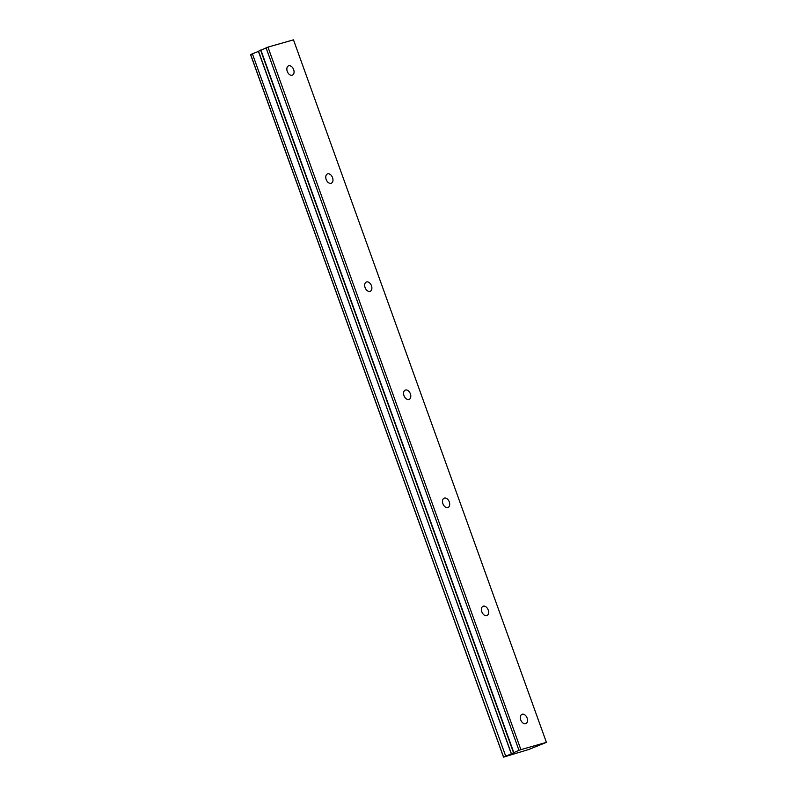 <?xml version="1.0" encoding="UTF-8"?>
<svg xmlns="http://www.w3.org/2000/svg" width="797" height="797" viewBox="0 0 797 797"><rect width="100%" height="100%" fill="white"/><g stroke="black" fill="none" stroke-linecap="round" stroke-linejoin="round"><path stroke-width="1.2" d="M293.645 69.588A5.031 3.308 67.2 0 0 288.504 65.862A5.031 3.308 67.2 0 0 287.269 71.411A5.031 3.308 67.2 0 0 292.409 75.137A5.031 3.308 67.2 0 0 293.645 69.588M527.116 718.067A5.031 3.308 67.2 0 0 521.975 714.341A5.031 3.308 67.2 0 0 520.73 719.89A5.031 3.308 67.2 0 0 525.871 723.626A5.031 3.308 67.2 0 0 527.116 718.067M488.202 609.994A5.031 3.308 67.2 0 0 483.062 606.258A5.031 3.308 67.2 0 0 481.826 611.807A5.031 3.308 67.2 0 0 486.957 615.543A5.031 3.308 67.2 0 0 488.202 609.994M449.289 501.911A5.031 3.308 67.2 0 0 444.148 498.175A5.031 3.308 67.2 0 0 442.913 503.724A5.031 3.308 67.2 0 0 448.053 507.46A5.031 3.308 67.2 0 0 449.289 501.911M410.375 393.828A5.031 3.308 67.2 0 0 405.245 390.102A5.031 3.308 67.2 0 0 403.999 395.651A5.031 3.308 67.2 0 0 409.14 399.387A5.031 3.308 67.2 0 0 410.375 393.828M371.472 285.754A5.031 3.308 67.2 0 0 366.331 282.018A5.031 3.308 67.2 0 0 365.086 287.568A5.031 3.308 67.2 0 0 370.226 291.303A5.031 3.308 67.2 0 0 371.472 285.754M332.558 177.671A5.031 3.308 67.2 0 0 327.418 173.935A5.031 3.308 67.2 0 0 326.182 179.484A5.031 3.308 67.2 0 0 331.313 183.22A5.031 3.308 67.2 0 0 332.558 177.671M528.72 749.509L546.413 742.366L520.889 749.628L267.971 47.113L293.485 39.85L546.413 742.366M505.308 756.323L503.515 757.15L250.587 54.634L252.39 53.797L505.716 756.174L252.39 53.797M258.417 51.416L252.788 53.648M258.517 51.227L511.305 753.823L258.517 51.227L267.971 47.113M520.889 749.628L518.977 750.306L266.059 47.79M518.977 750.306L511.435 753.753M258.377 51.297L511.425 753.842L505.716 756.174M503.515 757.15L528.73 749.499M513.776 752.498L260.848 49.972M250.647 54.535L503.565 757.05M513.577 752.846L260.659 50.331"/></g></svg>

